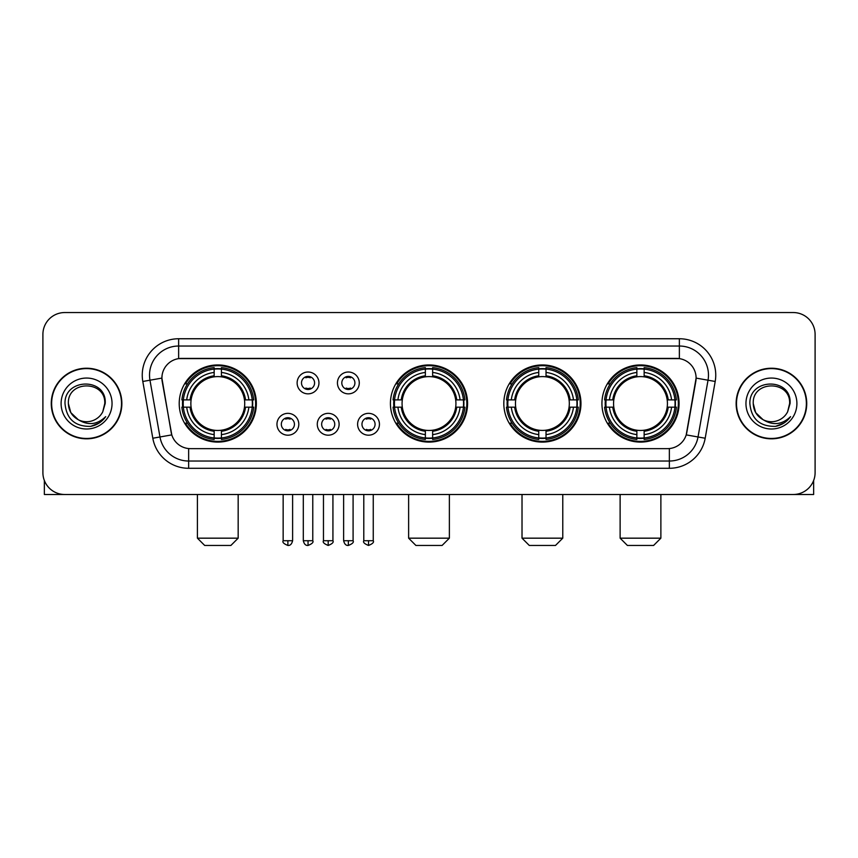 <?xml version="1.0" encoding="UTF-8"?>
<svg xmlns="http://www.w3.org/2000/svg" width="858" height="858" viewBox="0 0 858 858"><rect width="100%" height="100%" fill="white"/><g stroke="black" fill="none" stroke-linecap="round" stroke-linejoin="round"><path stroke-width="1.29" d="M390.422 403.528A38.578 38.578 0 0 0 429 442.095A38.578 38.578 0 0 0 467.578 403.528A38.578 38.578 0 0 0 429 364.95A38.578 38.578 0 0 0 390.422 403.528M503.818 403.528A38.578 38.578 0 0 0 542.395 442.095A38.578 38.578 0 0 0 580.963 403.528A38.578 38.578 0 0 0 542.395 364.95A38.578 38.578 0 0 0 503.818 403.528M601.93 403.528A38.578 38.578 0 0 0 640.497 442.095A38.578 38.578 0 0 0 679.075 403.528A38.578 38.578 0 0 0 640.497 364.95A38.578 38.578 0 0 0 601.93 403.528M179.215 403.528A38.578 38.578 0 0 0 217.793 442.095A38.578 38.578 0 0 0 256.36 403.528A38.578 38.578 0 0 0 217.793 364.95A38.578 38.578 0 0 0 179.215 403.528M298.799 424.27A10.918 10.918 0 0 1 287.88 435.188A10.918 10.918 0 0 1 276.962 424.27A10.918 10.918 0 0 1 287.88 413.352A10.918 10.918 0 0 1 298.799 424.27M281.327 424.27A6.553 6.553 0 0 0 287.88 430.823A6.553 6.553 0 0 0 294.433 424.27A6.553 6.553 0 0 0 287.88 417.717A6.553 6.553 0 0 0 281.327 424.27M339.114 424.27A10.918 10.918 0 0 1 328.196 435.188A10.918 10.918 0 0 1 317.278 424.27A10.918 10.918 0 0 1 328.196 413.352A10.918 10.918 0 0 1 339.114 424.27M321.653 424.27A6.553 6.553 0 0 0 328.196 430.823A6.553 6.553 0 0 0 334.749 424.27A6.553 6.553 0 0 0 328.196 417.717A6.553 6.553 0 0 0 321.653 424.27M379.44 424.27A10.918 10.918 0 0 1 368.522 435.188A10.918 10.918 0 0 1 357.604 424.27A10.918 10.918 0 0 1 368.522 413.352A10.918 10.918 0 0 1 379.44 424.27M361.969 424.27A6.553 6.553 0 0 0 368.522 430.823A6.553 6.553 0 0 0 375.075 424.27A6.553 6.553 0 0 0 368.522 417.717A6.553 6.553 0 0 0 361.969 424.27M318.951 382.925A10.918 10.918 0 0 1 308.043 393.843A10.918 10.918 0 0 1 297.125 382.925A10.918 10.918 0 0 1 308.043 372.018A10.918 10.918 0 0 1 318.951 382.925M301.49 382.925A6.553 6.553 0 0 0 308.043 389.478A6.553 6.553 0 0 0 314.586 382.925A6.553 6.553 0 0 0 308.043 376.383A6.553 6.553 0 0 0 301.49 382.925M359.277 382.925A10.918 10.918 0 0 1 348.359 393.843A10.918 10.918 0 0 1 337.441 382.925A10.918 10.918 0 0 1 348.359 372.018A10.918 10.918 0 0 1 359.277 382.925M341.806 382.925A6.553 6.553 0 0 0 348.359 389.478A6.553 6.553 0 0 0 354.912 382.925A6.553 6.553 0 0 0 348.359 376.383A6.553 6.553 0 0 0 341.806 382.925M152.81 438.234L142.803 381.467A36.39 36.39 0 0 1 178.636 338.749L679.364 338.749A36.39 36.39 0 0 1 715.197 381.467L705.19 438.234A36.39 36.39 0 0 1 669.358 468.296L188.642 468.296A36.39 36.39 0 0 1 152.81 438.234L171.782 434.888L162.194 381.467A19.648 19.648 0 0 1 181.542 358.408L676.458 358.408A19.648 19.648 0 0 1 695.806 381.467L686.818 432.411A19.648 19.648 0 0 1 667.47 448.648L190.53 448.648A19.648 19.648 0 0 1 171.182 432.411L161.894 378.099L149.968 380.201A29.108 29.108 0 0 1 178.636 346.031L679.364 346.031A29.108 29.108 0 0 1 708.032 380.201L698.026 436.969A29.108 29.108 0 0 1 669.358 461.025L188.642 461.025A29.108 29.108 0 0 1 159.974 436.969L149.968 380.201A29.108 29.108 0 0 1 149.528 375.139M182.679 407.164A35.296 35.296 0 0 1 182.679 399.892M605.394 407.164A35.296 35.296 0 0 1 605.394 399.892M507.282 407.164A35.296 35.296 0 0 1 507.282 399.892M393.886 407.164A35.296 35.296 0 0 1 393.886 399.892M51.265 403.528A35.296 35.296 0 0 0 86.572 438.824A35.296 35.296 0 0 0 121.868 403.528A35.296 35.296 0 0 0 86.572 368.232A35.296 35.296 0 0 0 51.265 403.528M736.132 403.528A35.296 35.296 0 0 0 771.428 438.824A35.296 35.296 0 0 0 806.735 403.528A35.296 35.296 0 0 0 771.428 368.232A35.296 35.296 0 0 0 736.132 403.528M178.636 338.749L178.636 358.623L679.364 358.623L679.364 338.749M161.894 378.056L162.108 375.139M667.47 448.648L190.53 448.648M715.197 381.467L696.106 378.099L686.218 434.888L705.19 438.234M686.818 432.411L686.7 433.033M171.3 433.033L171.182 432.411M815.1 334.384A21.836 21.836 0 0 0 793.264 312.548L64.736 312.548A21.836 21.836 0 0 0 42.9 334.384L42.9 472.672A21.836 21.836 0 0 0 64.736 494.498L793.264 494.498A21.836 21.836 0 0 0 815.1 472.672L815.1 334.384L815.1 472.672M42.9 334.384L42.9 472.672M793.264 312.548L64.736 312.548M64.736 494.498L793.264 494.498M121.504 403.528A34.931 34.931 0 0 0 86.572 368.597A34.931 34.931 0 0 0 51.63 403.528A34.931 34.931 0 0 0 86.572 438.459A34.931 34.931 0 0 0 121.504 403.528M78.26 419.712L70.806 412.623L68.372 403.528C67.256 380.051 105.877 380.051 104.762 403.528L102.767 411.808L105.202 403.528C107.003 377.252 64.211 377.895 65.004 403.528C66.452 419.004 74.989 426.619 90.605 426.372C96.954 425.15 101.995 421.9 105.716 416.623C97.319 424.689 88.213 425.74 78.4 419.787A18.2 18.2 0 0 0 102.767 411.808L104.762 403.775M78.4 419.787C72.04 416.28 68.694 410.853 68.372 403.528M61.1 403.528A25.472 25.472 0 0 0 86.572 429A25.472 25.472 0 0 0 112.044 403.528A25.472 25.472 0 0 0 86.572 378.056A25.472 25.472 0 0 0 61.1 403.528M105.663 416.698L99.217 422.973M99.067 423.069L90.712 426.351M44.359 480.512L44.359 494.498L128.786 494.498M806.37 403.528A34.931 34.931 0 0 0 771.428 368.597A34.931 34.931 0 0 0 736.496 403.528A34.931 34.931 0 0 0 771.428 438.459A34.931 34.931 0 0 0 806.37 403.528M763.019 419.659L755.673 412.623L753.238 403.528C752.123 380.051 790.744 380.051 789.628 403.528L787.633 411.808L790.068 403.528C791.87 377.252 749.066 377.895 749.871 403.528C751.318 419.004 759.856 426.619 775.46 426.372C781.82 425.15 786.861 421.9 790.583 416.623C782.185 424.689 773.079 425.74 763.266 419.787L763.245 419.776A18.2 18.2 0 0 0 787.633 411.808L789.628 403.775M763.266 419.787C756.906 416.28 753.56 410.853 753.238 403.528M745.956 403.528A25.472 25.472 0 0 0 771.428 429A25.472 25.472 0 0 0 796.9 403.528A25.472 25.472 0 0 0 771.428 378.056A25.472 25.472 0 0 0 745.956 403.528M790.529 416.698L784.073 422.973M783.922 423.069L775.578 426.351M230.888 545.452L204.687 545.452L197.415 538.17L238.17 538.17L230.888 545.452M244.476 407.164A26.93 26.93 0 0 0 221.428 376.844L221.428 376.844A26.93 26.93 0 0 0 191.109 407.164A26.93 26.93 0 0 0 244.476 407.164L245.549 407.164L244.476 407.164A26.93 26.93 0 0 1 221.428 430.212L221.428 434.609A31.296 31.296 0 0 0 248.874 407.164L253.711 407.164A36.1 36.1 0 0 1 221.428 439.446L221.428 437.977A34.642 34.642 0 0 0 252.241 407.164M183.408 407.164A34.567 34.567 0 0 1 183.408 399.892M221.428 369.144A34.567 34.567 0 0 0 214.157 369.144M252.166 399.892A34.567 34.567 0 0 1 252.166 407.164M253.711 399.892A36.1 36.1 0 0 0 221.428 367.61L221.428 369.079A34.642 34.642 0 0 1 252.241 399.892L253.711 399.892M181.875 407.164A36.1 36.1 0 0 0 214.157 439.446L214.157 437.977A34.642 34.642 0 0 1 183.344 407.164L181.875 407.164M252.241 399.892L248.874 399.892A31.296 31.296 0 0 0 221.428 372.447L221.428 369.079M221.428 437.977L221.428 434.609M183.344 407.164L186.712 407.164A31.296 31.296 0 0 0 214.157 434.609L214.157 437.977M221.428 372.447L221.428 375.772A27.992 27.992 0 0 1 245.549 399.892L248.874 399.892M248.874 407.164L245.549 407.164A27.992 27.992 0 0 1 221.428 431.284M214.157 434.609L214.157 430.212A26.93 26.93 0 0 1 191.109 407.164L186.712 407.164M244.476 399.892L245.549 399.892M221.428 437.902A34.567 34.567 0 0 1 214.157 437.902M214.157 367.61A36.1 36.1 0 0 0 181.875 399.892L183.344 399.892A34.642 34.642 0 0 1 214.157 369.079L214.157 367.61M214.157 369.079L214.157 372.447A31.296 31.296 0 0 0 186.712 399.892L183.344 399.892M214.157 376.801L214.157 372.447M186.712 399.892L190.036 399.892A27.992 27.992 0 0 1 214.157 375.772M214.157 430.212L214.157 431.284A27.992 27.992 0 0 1 190.036 407.164M187.505 383.88L185.446 383.88A37.849 37.849 0 0 1 255.641 403.528A37.849 37.849 0 0 1 185.446 423.176L187.505 423.176M442.095 545.452L415.905 545.452L408.623 538.17L449.377 538.17L442.095 545.452M455.684 407.164A26.93 26.93 0 0 0 432.636 376.844L432.636 376.844A26.93 26.93 0 0 0 402.316 407.164A26.93 26.93 0 0 0 455.684 407.164L456.756 407.164L455.684 407.164A26.93 26.93 0 0 1 432.636 430.212L432.636 434.609A31.296 31.296 0 0 0 460.081 407.164L464.918 407.164A36.1 36.1 0 0 1 432.636 439.446L432.636 437.977A34.642 34.642 0 0 0 463.449 407.164M394.626 407.164A34.567 34.567 0 0 1 394.626 399.892M432.636 369.144A34.567 34.567 0 0 0 425.364 369.144M463.374 399.892A34.567 34.567 0 0 1 463.374 407.164M464.918 399.892A36.1 36.1 0 0 0 432.636 367.61L432.636 369.079A34.642 34.642 0 0 1 463.449 399.892L464.918 399.892M393.082 407.164A36.1 36.1 0 0 0 425.364 439.446L425.364 437.977A34.642 34.642 0 0 1 394.551 407.164L393.082 407.164M463.449 399.892L460.081 399.892A31.296 31.296 0 0 0 432.636 372.447L432.636 369.079M432.636 437.977L432.636 434.609M394.551 407.164L397.919 407.164A31.296 31.296 0 0 0 425.364 434.609L425.364 437.977M432.636 372.447L432.636 375.772A27.992 27.992 0 0 1 456.756 399.892L460.081 399.892M460.081 407.164L456.756 407.164A27.992 27.992 0 0 1 432.636 431.284M425.364 434.609L425.364 430.212A26.93 26.93 0 0 1 402.316 407.164L397.919 407.164M455.684 399.892L456.756 399.892M432.636 437.902A34.567 34.567 0 0 1 425.364 437.902M425.364 367.61A36.1 36.1 0 0 0 393.082 399.892L394.551 399.892A34.642 34.642 0 0 1 425.364 369.079L425.364 367.61M425.364 369.079L425.364 372.447A31.296 31.296 0 0 0 397.919 399.892L394.551 399.892M425.364 376.801L425.364 372.447M397.919 399.892L401.244 399.892A27.992 27.992 0 0 1 425.364 375.772M425.364 430.212L425.364 431.284A27.992 27.992 0 0 1 401.244 407.164M398.723 383.88L396.653 383.88A37.849 37.849 0 0 1 466.849 403.528A37.849 37.849 0 0 1 396.653 423.176L398.723 423.176M555.491 545.452L529.289 545.452L522.018 538.17L562.773 538.17L555.491 545.452M569.069 407.164A26.93 26.93 0 0 0 546.031 376.844L546.031 376.844A26.93 26.93 0 0 0 515.712 407.164A26.93 26.93 0 0 0 569.069 407.164L570.152 407.164L569.069 407.164A26.93 26.93 0 0 1 546.031 430.212L546.031 434.609A31.296 31.296 0 0 0 573.476 407.164L578.303 407.164A36.1 36.1 0 0 1 546.031 439.446L546.031 437.977A34.642 34.642 0 0 0 576.844 407.164M508.011 407.164A34.567 34.567 0 0 1 508.011 399.892M546.031 369.144A34.567 34.567 0 0 0 538.749 369.144M576.769 399.892A34.567 34.567 0 0 1 576.769 407.164M578.303 399.892A36.1 36.1 0 0 0 546.031 367.61L546.031 369.079A34.642 34.642 0 0 1 576.844 399.892L578.303 399.892M506.477 407.164A36.1 36.1 0 0 0 538.749 439.446L538.749 437.977A34.642 34.642 0 0 1 507.936 407.164L506.477 407.164M576.844 399.892L573.476 399.892A31.296 31.296 0 0 0 546.031 372.447L546.031 369.079M546.031 437.977L546.031 434.609M507.936 407.164L511.304 407.164A31.296 31.296 0 0 0 538.749 434.609L538.749 437.977M546.031 372.447L546.031 375.772A27.992 27.992 0 0 1 570.152 399.892L573.476 399.892M573.476 407.164L570.152 407.164A27.992 27.992 0 0 1 546.031 431.284M538.749 434.609L538.749 430.212A26.93 26.93 0 0 1 515.712 407.164L511.304 407.164M569.069 399.892L570.152 399.892M546.031 437.902A34.567 34.567 0 0 1 538.749 437.902M538.749 367.61A36.1 36.1 0 0 0 506.477 399.892L507.936 399.892A34.642 34.642 0 0 1 538.749 369.079L538.749 367.61M538.749 369.079L538.749 372.447A31.296 31.296 0 0 0 511.304 399.892L507.936 399.892M538.749 376.801L538.749 372.447M511.304 399.892L514.639 399.892A27.992 27.992 0 0 1 538.749 375.772M538.749 430.212L538.749 431.284A27.992 27.992 0 0 1 514.639 407.164M512.108 383.88L510.049 383.88A37.849 37.849 0 0 1 580.233 403.528A37.849 37.849 0 0 1 510.049 423.176L512.108 423.176M653.603 545.452L627.402 545.452L620.12 538.17L660.875 538.17L653.603 545.452M667.181 407.164A26.93 26.93 0 0 0 644.144 376.844L644.144 376.844A26.93 26.93 0 0 0 613.813 407.164A26.93 26.93 0 0 0 667.181 407.164L668.253 407.164L667.181 407.164A26.93 26.93 0 0 1 644.144 430.212L644.144 434.609A31.296 31.296 0 0 0 671.578 407.164L676.415 407.164A36.1 36.1 0 0 1 644.144 439.446L644.144 437.977A34.642 34.642 0 0 0 674.956 407.164M606.123 407.164A34.567 34.567 0 0 1 606.123 399.892M644.144 369.144A34.567 34.567 0 0 0 636.861 369.144M674.881 399.892A34.567 34.567 0 0 1 674.881 407.164M676.415 399.892A36.1 36.1 0 0 0 644.144 367.61L644.144 369.079A34.642 34.642 0 0 1 674.956 399.892L676.415 399.892M604.59 407.164A36.1 36.1 0 0 0 636.861 439.446L636.861 437.977A34.642 34.642 0 0 1 606.048 407.164L604.59 407.164M674.956 399.892L671.578 399.892A31.296 31.296 0 0 0 644.144 372.447L644.144 369.079M644.144 437.977L644.144 434.609M606.048 407.164L609.416 407.164A31.296 31.296 0 0 0 636.861 434.609L636.861 437.977M644.144 372.447L644.144 375.772A27.992 27.992 0 0 1 668.253 399.892L671.578 399.892M671.578 407.164L668.253 407.164A27.992 27.992 0 0 1 644.144 431.284M636.861 434.609L636.861 430.212A26.93 26.93 0 0 1 613.813 407.164L609.416 407.164M667.181 399.892L668.253 399.892M644.144 437.902A34.567 34.567 0 0 1 636.861 437.902M636.861 367.61A36.1 36.1 0 0 0 604.59 399.892L606.048 399.892A34.642 34.642 0 0 1 636.861 369.079L636.861 367.61M636.861 369.079L636.861 372.447A31.296 31.296 0 0 0 609.416 399.892L606.048 399.892M636.861 376.801L636.861 372.447M609.416 399.892L612.741 399.892A27.992 27.992 0 0 1 636.861 375.772M636.861 430.212L636.861 431.284A27.992 27.992 0 0 1 612.741 407.164M610.22 383.88L608.15 383.88A37.849 37.849 0 0 1 678.346 403.528A37.849 37.849 0 0 1 608.15 423.176L610.22 423.176M305.856 389.103L305.856 388.073A5.588 5.588 0 0 0 310.221 388.073L310.221 389.103M310.221 376.759L310.221 377.788A5.588 5.588 0 0 0 305.856 377.788L305.856 376.759M346.171 389.103L346.171 388.073A5.588 5.588 0 0 0 350.547 388.073L350.547 389.103M350.547 376.759L350.547 377.788A5.588 5.588 0 0 0 346.171 377.788L346.171 376.759M285.693 430.448L285.693 429.408A5.588 5.588 0 0 0 290.058 429.408L290.058 430.448M290.058 418.093L290.058 419.133A5.588 5.588 0 0 0 285.693 419.133L285.693 418.093M326.019 430.448L326.019 429.408A5.588 5.588 0 0 0 330.384 429.408L330.384 430.448M330.384 418.093L330.384 419.133A5.588 5.588 0 0 0 326.019 419.133L326.019 418.093M366.334 430.448L366.334 429.408A5.588 5.588 0 0 0 370.699 429.408L370.699 430.448M370.699 418.093L370.699 419.133A5.588 5.588 0 0 0 366.334 419.133L366.334 418.093M813.641 480.512L813.641 494.498L729.214 494.498M669.358 448.562L669.358 468.296M188.642 468.296L188.642 448.562M142.803 381.467L149.968 380.201M214.157 438.234A34.899 34.899 0 0 0 221.428 438.234M252.499 407.164A34.899 34.899 0 0 0 252.499 399.892M221.428 368.822A34.899 34.899 0 0 0 214.157 368.822M425.364 438.234A34.899 34.899 0 0 0 432.636 438.234M463.706 407.164A34.899 34.899 0 0 0 463.706 399.892M432.636 368.822A34.899 34.899 0 0 0 425.364 368.822M538.749 438.234A34.899 34.899 0 0 0 546.031 438.234M577.102 407.164A34.899 34.899 0 0 0 577.102 399.892M546.031 368.822A34.899 34.899 0 0 0 538.749 368.822M636.861 438.234A34.899 34.899 0 0 0 644.144 438.234M675.203 407.164A34.899 34.899 0 0 0 675.203 399.892M644.144 368.822A34.899 34.899 0 0 0 636.861 368.822M308.043 540.722L303.303 540.722C304.129 544.09 305.716 545.667 308.043 545.452L308.043 540.722L312.773 540.722L312.773 494.498M348.359 540.722L343.629 540.722C344.455 544.09 346.031 545.667 348.359 545.452L348.359 540.722L353.088 540.722L353.088 494.498M287.88 540.722L283.151 540.722C282.185 542.235 283.762 543.811 287.88 545.452L287.88 540.722L292.61 540.722L292.61 494.498M328.196 540.722L323.466 540.722C322.511 542.235 324.088 543.811 328.196 545.452L328.196 540.722L332.925 540.722L332.925 494.498M368.522 540.722L363.792 540.722C362.827 542.235 364.403 543.811 368.522 545.452L368.522 540.722L373.251 540.722L373.251 494.498M238.17 494.498L238.17 538.17M197.415 494.498L197.415 538.17M449.377 494.498L449.377 538.17M408.623 494.498L408.623 538.17M562.773 494.498L562.773 538.17M522.018 494.498L522.018 538.17M660.875 494.498L660.875 538.17M620.12 494.498L620.12 538.17M303.303 540.722L303.303 494.498M312.773 540.722C313.728 542.235 312.151 543.811 308.043 545.452M343.629 540.722L343.629 494.498M353.088 540.722C354.054 542.235 352.477 543.811 348.359 545.452M283.151 540.722L283.151 494.498M292.61 540.722C291.784 544.09 290.208 545.667 287.88 545.452M323.466 540.722L323.466 494.498M332.925 540.722C333.891 542.235 332.314 543.811 328.196 545.452M363.792 540.722L363.792 494.498M373.251 540.722C374.206 542.235 372.629 543.811 368.522 545.452"/></g></svg>
